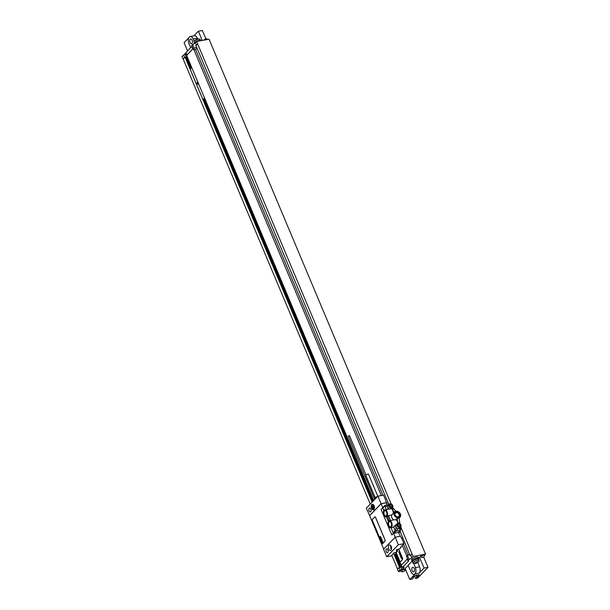 <?xml version="1.0" encoding="UTF-8"?>
<svg xmlns="http://www.w3.org/2000/svg" width="610" height="610" viewBox="0 0 610 610"><rect width="100%" height="100%" fill="white"/><g stroke="black" fill="none" stroke-linecap="round" stroke-linejoin="round"><path stroke-width="0.91" d="M401.433 565.432L395.577 552.416M395.982 553.384L394.411 555.016L395.257 554.864L400.366 567.01L399.108 567.536L400.861 567.224L401.883 569.649L400.015 569.992L398.46 571.608L401.197 571.105M400.366 567.01L400.061 567.33L400.861 567.224M407.472 558.714A3.462 1.067 -22.8 0 1 407.221 559.019L401.311 565.15L402.333 567.582L404.209 567.239L401.883 569.649M400.785 526.903L413.077 556.427L425.551 554.17L424.461 555.298M418.513 558.074L419.444 557.105L420.9 556.838M418.681 558.913A3.637 1.121 157.2 0 0 418.704 558.531L418.193 557.311A3.637 1.121 157.2 0 0 415.456 557.304A3.637 1.121 157.2 0 0 411.864 559.263A2.768 0.854 -22.8 0 0 411.582 559.927L412.093 561.139A2.768 0.854 157.2 0 0 412.139 561.223A3.462 1.067 -22.8 0 1 413.603 559.622A3.462 1.067 -22.8 0 1 416.882 558.356A3.462 1.067 -22.8 0 1 418.544 558.592L418.803 559.202A3.462 1.067 157.2 0 0 417.133 558.958A3.462 1.067 -22.8 0 0 413.786 560.277A3.462 1.067 -22.8 0 0 412.413 561.886L412.162 561.276A3.462 1.067 -22.8 0 1 412.139 561.223M408.159 565.47L405.17 568.566L409.767 579.5L415.242 573.812A4.849 2.692 79.7 0 1 414.32 574.33L414.037 574.384A4.849 2.692 -100.3 0 1 411.117 572.012L408.082 565.31L412.093 561.139A2.768 0.854 157.2 0 1 412.375 560.476L411.864 559.263M404.712 570.472L405.879 570.258M407.221 559.019L408.242 561.444L402.333 567.582M408.242 561.444A3.462 1.067 157.2 0 0 408.601 560.62A3.462 1.067 157.2 0 0 408.151 560.331L406.489 556.381L407.404 555.436A3.462 1.067 157.2 0 0 409.539 554.315L399.962 530.875M413.077 556.427L411.803 557.754A3.462 1.067 157.2 0 1 409.066 559.378L408.151 560.331M404.804 569.694A1.937 0.602 -22.8 0 0 403.347 569.694A1.937 0.602 -22.8 0 0 401.433 570.739A1.937 0.602 157.2 0 0 401.235 571.196L401.022 570.701A1.937 0.602 -22.8 0 1 401.22 570.243A1.937 0.602 -22.8 0 1 403.141 569.199A1.937 0.602 -22.8 0 1 404.598 569.199L404.804 569.694A1.937 0.602 -22.8 0 1 404.819 569.77A2.074 2.074 0 0 1 404.201 571.28L402.63 571.555L404.216 571.265M424.491 555.382A1.937 0.602 -22.8 0 0 423.027 555.375A1.937 0.602 -22.8 0 0 421.113 556.419A1.937 0.602 157.2 0 0 420.915 556.884L420.709 556.389A1.937 0.602 -22.8 0 1 420.908 555.923A1.937 0.602 -22.8 0 1 422.821 554.879A1.937 0.602 -22.8 0 1 424.286 554.886L424.491 555.382A1.937 0.602 -22.8 0 1 424.507 555.451A2.074 2.074 0 0 1 423.927 556.922L423.889 556.968A2.074 2.074 0 0 0 423.927 556.922L422.318 557.235L423.889 556.968M420.915 556.884A1.937 0.602 157.2 0 0 420.961 556.945A2.074 2.074 0 0 0 422.478 557.555M401.235 571.196A1.937 0.602 157.2 0 0 401.273 571.265A2.074 2.074 0 0 0 402.791 571.875M425.551 554.17L209.085 39.215L196.611 41.48L195.337 42.799A3.462 1.067 157.2 0 1 192.6 44.423L191.685 45.376L193.339 49.326L194.254 48.373L192.6 44.423M205.837 38.781L202.352 30.5L198.38 31.217L202.261 40.451M423.714 557.105L428.007 567.315L417.644 578.067L415.585 578.448L417.56 577.037L416.714 575.1M190.221 39.238A2.356 1.304 79.7 0 1 190.671 38.987A2.356 1.304 79.7 0 1 192.272 40.634A2.356 1.304 79.7 0 1 191.959 43.363A2.356 1.304 79.7 0 1 191.509 43.615A2.356 1.304 79.7 0 1 189.908 41.968A2.356 1.304 79.7 0 1 190.221 39.238M194.232 41.297L193.149 38.903A4.849 2.692 -100.3 0 0 190.228 36.531A4.849 2.692 -100.3 0 0 188.879 43.333L190.594 47.725M194.491 43.47L194.422 43.287A3.462 1.067 -22.8 0 1 195.787 41.686A3.462 1.067 -22.8 0 1 199.135 40.367A3.462 1.067 157.2 0 1 200.804 40.603L200.842 40.71M200.301 40.809A3.637 1.121 157.2 0 0 198.486 41.137M195.65 42.471A3.637 1.121 157.2 0 0 194.887 43.096A2.768 0.854 -22.8 0 0 194.697 43.333M197.777 39.101L197.343 38.14A4.849 2.692 -100.3 0 0 194.422 35.769L190.228 36.531M193.042 48.617A3.462 1.067 -22.8 0 1 192.798 48.922L191.776 46.49A3.462 1.067 157.2 0 0 192.02 46.192M191.776 46.49L185.867 52.628L187.003 55.037L186.652 55.403L373.747 500.474M186.34 53.741L185.417 54.694L183.549 55.037L181.993 56.654L183.168 59.056M204.914 39.97A1.937 0.602 -22.8 0 1 207.568 39.375A1.937 0.602 -22.8 0 1 207.606 39.436L207.629 39.475M204.64 39.353A2.074 2.074 0 0 0 204.602 39.391L206.05 38.758A2.074 2.074 0 0 1 207.568 39.375M184.479 54.869A1.937 0.602 157.2 0 1 184.548 54.793A1.937 0.602 -22.8 0 1 186.271 53.81M184.35 54.892A2.074 2.074 0 0 1 184.952 53.665L186.073 53.116M196.611 41.48L391.132 503.936M392.619 507.474L392.992 508.366M412.055 554.002L410.782 555.321A3.462 1.067 -22.8 0 1 410.179 555.832L409.539 554.315M409.066 559.378L407.404 555.436M401.784 566.271L400.907 567.17M399.108 567.536L397.438 569.176L398.46 571.608M396.439 554.467L395.364 555.108M393.641 553.194L394.411 555.016M191.769 67.58L190.198 69.212L202.962 99.575L203.809 99.422L372.809 501.45M399.458 567.178L393.603 553.239M372.123 502.152L185.036 57.081L185.943 56.913L190.831 68.556M204.533 97.943L202.962 99.575M186.042 57.157L187.095 56.448M185.036 57.081L183.015 59.078M192.798 48.922L186.889 55.06M193.515 49.372L193.766 49.982A3.462 1.067 157.2 0 0 193.797 49.608A3.462 1.067 157.2 0 0 193.339 49.326M197.632 43.905L196.359 45.224A3.462 1.067 -22.8 0 1 195.757 45.735L196.641 47.206L195.757 45.735M194.254 48.373A3.462 1.067 157.2 0 0 196.389 47.252M187.118 56.517L186.485 57.081M193.088 48.716L187.003 55.037M197.747 43.882L196.001 45.689M184.685 57.447L183.16 59.025L370.247 504.104M186.424 57.088L185.417 54.694M184.571 57.462L183.549 55.037M395.921 555.008L400.999 567.087M186.599 57.058L191.25 68.122M204.99 99.026L204.472 99.567L373.221 501.016M204.472 99.567L203.915 99.666M197.045 48.167L195.619 49.646L193.766 49.982M410.385 555.679L409.79 554.269M388.837 504.432L196.641 47.206M195.619 49.646L382.927 495.236M403.507 544.189L408.105 555.13M406.779 556.076L402.31 545.439M381.326 495.526L194.018 49.936M396.073 552.324L399.642 560.826A1.388 0.77 -100.3 0 0 400.503 561.558L400.557 561.543A1.388 0.77 -100.3 0 0 400.557 561.543A1.388 0.77 -100.3 0 0 400.823 561.398L402.348 559.812A1.388 0.77 -100.3 0 0 402.447 557.967L398.666 548.977M400.503 561.558A1.388 0.77 -100.3 0 0 400.762 561.406L402.287 559.827A1.388 0.77 -100.3 0 0 402.394 557.975L398.612 548.992M397.552 569.054L391.811 555.39M398.993 567.559L400.015 569.992M187.552 50.874L184.113 42.685L188.78 37.835M193.911 35.86L198.38 31.217M200.515 40.367L200.095 39.375A3.286 1.014 157.2 0 0 199.615 39.093A3.286 1.014 157.2 0 0 198.517 39.147A3.286 1.014 -22.8 0 0 194.171 41.381A3.286 1.014 -22.8 0 0 194.033 41.922L194.445 42.913M414.045 571.677A2.356 1.304 -100.3 0 0 414.358 568.947A2.356 1.304 -100.3 0 0 412.757 567.3A2.356 1.304 -100.3 0 0 412.307 567.552A2.356 1.304 -100.3 0 0 411.994 570.281A2.356 1.304 -100.3 0 0 413.595 571.928A2.356 1.304 -100.3 0 0 414.045 571.677M413.763 563.426L415.387 567.582L419.581 566.82A4.849 2.692 79.7 0 1 419.154 573.103L415.242 573.812M414.037 574.384A4.849 2.692 -100.3 0 0 415.387 567.582M418.704 558.531A3.637 1.121 157.2 0 0 415.967 558.524A3.637 1.121 157.2 0 0 412.375 560.476M412.574 561.818A3.286 1.014 -22.8 0 1 413.877 560.293A3.286 1.014 -22.8 0 1 417.057 559.042A3.286 1.014 157.2 0 1 418.643 559.271L419.184 560.567A3.286 1.014 157.2 0 0 417.606 560.338A3.286 1.014 -22.8 0 0 414.419 561.589A3.286 1.014 -22.8 0 0 413.122 563.121L412.574 561.818M419.184 560.567A3.286 1.014 157.2 0 1 419.047 561.108A5.543 5.543 0 0 1 413.603 563.404A3.286 1.014 -22.8 0 1 413.122 563.121M417.842 562.359L419.581 566.82M419.444 557.105L424.041 568.032L419.154 573.103M418.163 574.841L418.452 575.466L419.207 575.329L417.56 577.037M418.452 575.466L419.245 574.643L416.005 575.23L414.449 576.191L412.802 577.906L413.565 577.769L413.389 577.296M409.767 579.5L412.345 579.035L413.565 577.769M424.041 568.032L428.007 567.315M414.533 576.175L415.585 578.448M415.936 575.306L416.805 577.174M369.485 515.717L381.082 503.677L377.918 496.143L366.32 508.183L369.683 515.679M370.666 511.744A1.937 1.075 79.7 0 1 370.293 511.95A1.937 1.075 79.7 0 1 368.974 510.593A1.937 1.075 79.7 0 1 369.233 508.343A1.937 1.075 79.7 0 1 369.607 508.13A1.937 1.075 79.7 0 1 370.926 509.495A1.937 1.075 79.7 0 1 370.666 511.744M373.884 509.495A2.806 1.555 79.7 0 1 373.35 509.792A2.806 1.555 79.7 0 1 371.437 507.825A2.806 1.555 79.7 0 1 371.818 504.569A2.806 1.555 79.7 0 1 372.344 504.272A2.806 1.555 79.7 0 1 374.258 506.239A2.806 1.555 79.7 0 1 373.884 509.495M395.173 537.196L383.576 549.236L386.74 556.762L398.338 544.722L395.173 537.196L400.465 536.236A52.086 40.229 43.9 0 0 401.937 538.843L403.98 543.701L400.465 547.345L400.861 547.666L400.648 547.162M387.777 552.462A1.937 1.075 79.7 0 1 387.411 552.668A1.937 1.075 79.7 0 1 386.092 551.31A1.937 1.075 79.7 0 1 386.351 549.061A1.937 1.075 79.7 0 1 386.717 548.847A1.937 1.075 79.7 0 1 388.036 550.212A1.937 1.075 79.7 0 1 387.777 552.462M390.995 550.205A2.806 1.555 -100.3 0 0 391.376 546.957A2.806 1.555 -100.3 0 0 389.462 544.989A2.806 1.555 -100.3 0 0 388.928 545.287A2.806 1.555 -100.3 0 0 388.555 548.542A2.806 1.555 -100.3 0 0 390.469 550.51A2.806 1.555 -100.3 0 0 390.995 550.205M393.458 533.17L391.833 534.993L381.059 509.365L382.737 507.756M386.74 556.762L391.277 555.939L394.144 552.675L396.439 552.263L397.499 551.158L397.232 550.533M397.499 551.158L396.447 551.348L397.667 550.083L396.119 550.09L399.794 548.779L400.861 547.666M377.918 496.143L383.553 495.122L385.596 499.979A52.086 40.229 43.9 0 0 386.374 502.716L381.082 503.677M383.72 549.084L369.66 515.633L381.136 503.715L386.313 502.777A52.086 40.229 43.9 0 0 387.053 504.966M402.73 537.463A21.22 11.773 79.7 0 1 402.829 537.883L401.563 538.218M398.62 532.141A0.694 0.534 -136.1 0 1 398.505 532.385A52.086 40.229 43.9 0 0 400.381 536.251M398.338 544.722L403.98 543.701M381.136 503.715L382.783 507.642M393.45 533.315L391.833 534.993M393.564 533.292L395.204 537.189M382.592 543.601A1.037 0.58 -100.3 0 0 382.623 543.601A1.037 0.58 -100.3 0 0 382.821 543.487L384.956 541.276A1.037 0.58 -100.3 0 0 385.024 539.888L375.585 517.417A1.037 0.58 -100.3 0 0 374.937 516.868A1.037 0.58 -100.3 0 0 374.914 516.876L374.883 516.883A1.037 0.58 -100.3 0 0 374.685 516.99L372.55 519.209A1.037 0.58 -100.3 0 0 372.474 520.597L381.921 543.068A1.037 0.58 -100.3 0 0 382.562 543.609A1.037 0.58 -100.3 0 0 382.76 543.502L384.895 541.284A1.037 0.58 -100.3 0 0 384.971 539.896L375.524 517.425A1.037 0.58 -100.3 0 0 374.883 516.883M396.012 524.897A2.425 1.876 43.9 0 0 396.142 527.444A2.425 1.876 43.9 0 0 398.704 528.649A2.425 1.876 43.9 0 0 399.558 528.207L400.656 527.063C401.479 524.897 400.617 523.616 398.071 523.227L397.163 523.7A2.425 1.876 43.9 0 0 397.209 526.262A2.425 1.876 43.9 0 0 399.802 527.505A2.425 1.876 43.9 0 0 400.656 527.063A2.425 1.876 43.9 0 0 400.602 524.501A2.425 1.876 43.9 0 0 398.017 523.258A2.425 1.876 43.9 0 0 397.163 523.7L393.625 526.964L395.181 530.669L396.004 531.173L393.961 533.292A0.694 0.534 -136.1 0 1 393.137 532.789L390.995 527.703M393.961 533.292L398.261 532.515L400.617 529.678L400.29 527.444M400.549 530.265L398.505 532.385A0.694 0.534 -136.1 0 1 398.261 532.515M383.797 510.57L382.775 508.145A0.694 0.534 -136.1 0 1 382.844 507.558L384.887 505.438M386.404 516.777L388.387 521.497M388.593 504.683L385.131 505.309L384.818 506.018L386.275 509.48M393.625 526.964A3.599 1.998 79.7 0 1 392.939 527.353L390.674 527.764A3.599 1.998 -100.3 0 0 391.994 523.868A3.599 1.998 -100.3 0 0 389.386 520.681A3.599 1.998 -100.3 0 0 389.233 520.719A3.599 1.998 -100.3 0 0 388.288 521.695A3.599 1.998 -100.3 0 0 388.395 525.744A3.599 1.998 -100.3 0 0 390.674 527.764M388.532 504.745L385.131 505.309L384.818 506.018L387.22 506.552L388.974 509.159L391.826 508.641L392.123 508.008M389.271 520.704L387.533 516.556A3.599 1.998 79.7 0 0 388.478 515.58L391.811 514.97A3.759 2.905 43.9 0 0 393.854 519.865L395.882 519.735L397.11 518.47L399.047 518.073L399.733 522.663A3.599 1.998 -100.3 0 1 399.802 523.632M393.252 513.338A3.599 1.998 79.7 0 0 392.07 509.419L394.014 509.068A3.599 1.998 -100.3 0 0 392.497 508.351L392.177 508.404M394.014 509.068L395.905 511.241M389.058 521.916A2.631 1.464 79.7 0 1 389.561 521.634A2.631 1.464 79.7 0 1 391.353 523.479A2.631 1.464 79.7 0 1 391.002 526.529A2.631 1.464 79.7 0 1 390.499 526.811A2.631 1.464 79.7 0 1 388.707 524.966A2.631 1.464 79.7 0 1 389.058 521.916M386.229 516.792A3.599 1.998 -100.3 0 0 387.175 515.816A3.599 1.998 -100.3 0 0 387.075 511.767A3.599 1.998 -100.3 0 0 384.788 509.746A3.599 1.998 -100.3 0 0 383.469 513.65A3.599 1.998 -100.3 0 0 386.077 516.838A3.599 1.998 -100.3 0 0 386.229 516.792M384.468 510.982A2.631 1.464 79.7 0 1 384.963 510.7A2.631 1.464 79.7 0 1 386.755 512.545A2.631 1.464 79.7 0 1 386.404 515.595A2.631 1.464 79.7 0 1 385.901 515.877A2.631 1.464 79.7 0 1 384.109 514.039A2.631 1.464 79.7 0 1 384.468 510.982M384.788 509.746L388.974 509.159M394.617 511.927A3.759 2.905 43.9 0 0 394.693 515.9A3.759 2.905 43.9 0 0 398.704 517.829A3.759 2.905 43.9 0 0 400.03 517.135A3.759 2.905 43.9 0 0 399.946 513.163A3.759 2.905 43.9 0 0 395.936 511.241A3.759 2.905 43.9 0 0 394.617 511.927L391.811 514.97M389.363 509.091A2.425 1.876 43.9 0 1 387.899 505.408L389.897 503.791C392.451 504.188 393.313 505.461 392.489 507.627A2.425 1.876 43.9 0 0 392.436 505.065A2.425 1.876 43.9 0 0 389.843 503.822A2.425 1.876 43.9 0 0 388.997 504.264A2.425 1.876 43.9 0 0 389.043 506.834A2.425 1.876 43.9 0 0 391.635 508.077A2.425 1.876 43.9 0 0 392.489 507.627L391.445 508.709M395.882 519.735A3.599 1.998 79.7 0 1 397.789 523.014L399.733 522.663M393.869 519.872L389.386 520.681M395.623 524.966L395.387 525.988L396.149 527.795L397.88 528.862L399.573 528.557L400.236 527.055M399.573 528.557L400.305 530.387L400.617 529.678L400.305 530.387L396.004 531.173L397.88 528.862M388.478 515.58L390.537 520.467M392.07 509.419L394.418 512.133M397.11 518.47L397.789 523.014M396.241 512.69A2.356 1.822 -136.1 0 1 398.757 513.894A2.356 1.822 -136.1 0 1 398.803 516.388A2.356 1.822 -136.1 0 1 397.972 516.815A2.356 1.822 -136.1 0 1 395.463 515.61A2.356 1.822 -136.1 0 1 395.41 513.117A2.356 1.822 -136.1 0 1 396.241 512.69M396.271 512.042A2.837 2.196 -136.1 0 1 399.649 514.108A2.837 2.196 -136.1 0 1 398.368 517.021A2.837 2.196 -136.1 0 1 394.998 514.954A2.837 2.196 -136.1 0 1 396.271 512.042M387.876 505.057L387.22 506.552M397.667 550.083L397.445 549.541M391.559 547.948A1.472 0.816 79.7 0 1 391.384 547.002M391.437 549.396A2.806 1.555 79.7 0 1 390.758 545.691M348.478 436.127L349.423 435.548L366.008 474.999M377.803 496.258L368.554 474.252A1.487 0.457 -22.8 0 0 367.433 474.245A1.487 0.457 -22.8 0 0 365.962 475.045A1.487 0.457 157.2 0 0 365.809 475.404L375.272 497.905A1.487 0.457 157.2 0 1 375.424 497.554A1.487 0.457 -22.8 0 1 377.453 496.624M401.433 558.615L402.242 558.135L401.792 558.081L402.005 557.586L401.258 558.097L401.433 558.615M401.083 557.311L401.159 557.898L401.921 557.441L401.731 556.991L401.083 557.311M400.877 557.288L401.578 556.572L400.877 557.288M400.534 556.48L401.182 555.618L400.534 556.48M400.328 555.984L401.045 555.306L400.328 555.984M400.61 555.184L400.19 555.153L400.884 555.275L400.8 554.787L400.61 555.184M399.962 555.108L400.762 554.627L400.549 554.124L399.962 555.108M399.718 554.528L400.404 553.758L399.718 554.528M399.664 553.529L399.718 554.078L400.366 553.689L399.664 553.529M399.527 553.27L399.962 552.973L399.527 553.27M399.611 553.476L399.946 552.744L399.329 553.11L399.611 553.476M399.199 552.408L399.253 552.973L399.901 552.584L399.245 552.683L399.702 552.111L399.199 552.408M399.001 552.385L399.573 551.791L399.001 552.385M398.719 552.157L399.527 551.676L399.314 551.173L398.719 552.157M415.707 563.335A5.276 4.072 -136.1 0 1 415.425 563.373A5.528 3.065 -100.3 0 0 416.119 562.977A5.528 4.27 -136.1 0 1 414.914 562.954A5.276 2.928 -100.3 0 0 415.212 562.649A5.528 4.27 43.9 0 0 416.416 562.672A5.528 3.065 -100.3 0 0 416.92 561.825A5.276 4.072 43.9 0 0 417.202 561.779A5.276 4.072 43.9 0 0 417.476 561.718A5.528 3.065 79.7 0 1 416.973 562.565A5.528 4.27 43.9 0 0 417.987 562.138A5.276 2.928 79.7 0 1 417.69 562.45A5.528 4.27 -136.1 0 1 416.676 562.878A5.528 3.065 79.7 0 1 415.982 563.274A5.276 4.072 -136.1 0 1 415.707 563.335M196.961 83.997L198.273 84.096L197.419 82.068L196.961 83.997M373.526 507.085L373.084 506.033L372.405 505.98L372.611 508.031L373.289 508.084L373.526 507.085M382.356 542.74L383.057 542.32L382.851 541.84L382.356 542.74M382.051 541.611L382.112 542.115L382.775 541.718L382.051 541.611M381.868 541.588L382.485 540.963L381.868 541.588M381.57 540.879L382.135 540.132L381.57 540.879M381.395 540.452L382.02 539.858L381.395 540.452M381.067 539.682L381.768 539.263L381.585 538.828L381.067 539.682M380.853 539.179L381.456 538.508L380.853 539.179M380.815 538.31L380.853 538.79L381.425 538.447L380.815 538.31M380.77 538.264L381.059 537.624L380.77 538.264M380.404 537.334L380.449 537.822L381.021 537.486L380.404 537.334M380.236 537.311L380.731 536.792L380.236 537.311M379.992 537.113L380.503 536.259L379.992 537.113M400.099 525.629L399.657 524.577L398.589 524.203L397.956 524.882L398.399 525.934L399.474 526.308L400.099 525.629M391.933 506.193L391.49 505.141L390.423 504.767L389.79 505.454L390.232 506.506L391.307 506.872L391.933 506.193M193.149 38.903L197.343 38.14M410.782 555.321L411.803 557.754M196.359 45.224L195.337 42.799M388.097 502.838L386.427 503.143M398.566 532.53L400.503 532.179M402.829 537.883L401.51 538.127M396.149 527.795L395.181 530.669L393.137 532.789M382.775 508.145L384.818 506.018M390.072 503.936A2.15 1.662 43.9 0 0 389.104 506.14A2.15 1.662 43.9 0 0 391.65 507.703A2.15 1.662 43.9 0 0 392.619 505.499A2.15 1.662 43.9 0 0 390.072 503.936M399.825 527.139A2.15 1.662 43.9 0 0 400.785 524.936A2.15 1.662 43.9 0 0 398.238 523.372A2.15 1.662 43.9 0 0 397.27 525.576A2.15 1.662 43.9 0 0 399.825 527.139M394.662 525.828L395.387 525.988M387.685 509.236L387.983 508.366M376.98 497.112A1.609 0.496 -22.8 0 0 375.486 497.951A1.609 0.496 157.2 0 0 375.31 498.233L375.196 498.965M372.031 505.049A2.425 1.342 -100.3 0 0 371.825 505.492M372.435 508.832A2.425 1.342 -100.3 0 0 373.511 509.373A2.425 1.342 -100.3 0 0 373.968 509.114A2.425 1.342 -100.3 0 0 374.456 507.794M372.054 505.149A2.15 1.19 -100.3 0 0 371.902 508.016A2.15 1.19 -100.3 0 0 373.64 508.915A2.15 1.19 -100.3 0 0 373.793 506.048A2.15 1.19 -100.3 0 0 372.054 505.149M374.082 505.751A2.425 1.342 -100.3 0 0 372.641 504.607A2.425 1.342 -100.3 0 0 372.184 504.866M204.602 39.391A2.074 2.074 0 0 0 204.152 40.108M199.615 39.093A5.543 5.543 0 0 0 194.171 41.381M388.029 502.8L386.412 503.09M402.775 538.05L401.593 538.264M387.541 516.571L386.077 516.838M400.221 526.872L400.663 529.838M399.062 518.142L400.03 517.135M374.769 499.415L348.142 436.081M374.052 509.274L373.511 509.373C371.658 508.649 371.185 507.162 372.085 504.92L373.183 504.508"/></g></svg>
